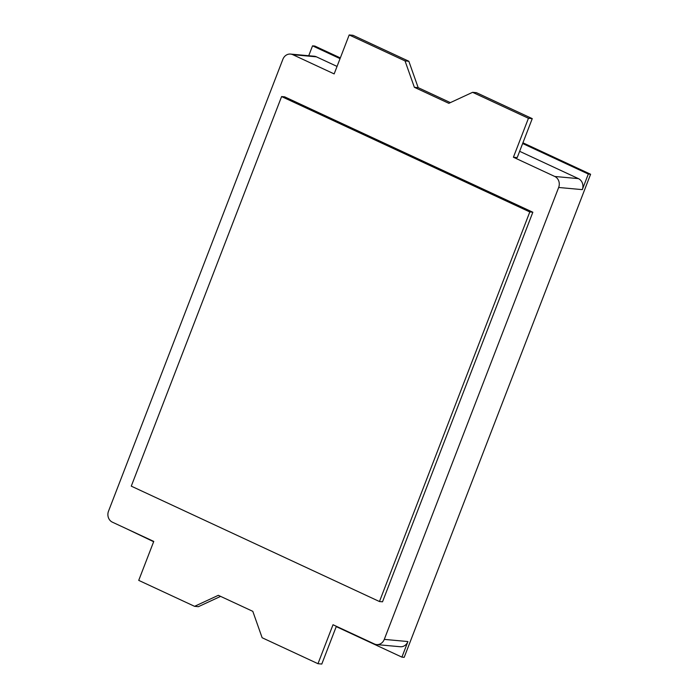 <?xml version="1.0" encoding="UTF-8"?>
<svg xmlns="http://www.w3.org/2000/svg" width="699" height="699" viewBox="0 0 699 699"><rect width="100%" height="100%" fill="white"/><g stroke="black" fill="none" stroke-linecap="round" stroke-linejoin="round"><path stroke-width="1.05" d="M337.04 66.422L316.429 56.837A8.432 7.514 -84.8 0 0 314.192 56.235L290.548 54.076A8.432 7.514 95.2 0 1 292.794 54.679L334.157 73.911L349.185 34.95L405.036 60.909L414.367 87.305L448.837 103.33L472.594 92.32L528.444 118.28L513.407 157.24L554.77 176.471A8.432 7.514 95.2 0 1 558.658 187.472L384.284 639.384A8.432 7.514 95.2 0 1 376.621 644.583A8.432 7.514 95.2 0 1 374.384 643.971L333.012 624.74L317.984 663.701L262.134 637.741L252.811 611.345L218.333 595.321L194.575 606.33L138.725 580.371L153.763 541.41L112.399 522.179A8.432 7.514 95.2 0 1 108.511 511.187L282.885 59.266A8.432 7.514 95.2 0 1 290.548 54.076M532.848 212.225L284.65 96.838L281.601 96.567L131.272 486.146L379.47 601.533L382.519 601.813L532.848 212.225L529.798 211.946L281.601 96.567M340.046 58.637L312.54 45.846L308.722 55.737M312.54 45.846L314.83 46.055L340.326 57.912M126.248 528.619L153.64 541.716M376.621 644.583L400.256 646.741A8.432 7.514 -84.8 0 0 407.919 641.551L384.284 639.384M336.245 626.61L401.908 657.13L407.919 641.551M401.908 657.13L404.188 657.34L590.603 174.252L522.931 142.797M558.658 187.472L582.302 189.63L588.313 174.042L590.603 174.252M582.302 189.63A8.432 7.514 -84.8 0 0 578.414 178.629L519.645 151.316M317.984 663.701L321.793 664.05L336.359 626.295M194.575 606.33L198.385 606.68L220.613 596.378M528.444 118.28L532.254 118.629L517.216 157.59L513.407 157.24M450.366 102.622L418.177 87.655L408.845 61.259L353.004 35.3L349.185 34.95M532.254 118.629L476.412 92.67L472.594 92.32M418.177 87.655L414.367 87.305M408.845 61.259L405.036 60.909M379.47 601.533L529.798 211.946M588.313 174.042L522.651 143.522M292.794 54.679L316.429 56.837M578.414 178.629L554.77 176.471"/></g></svg>
